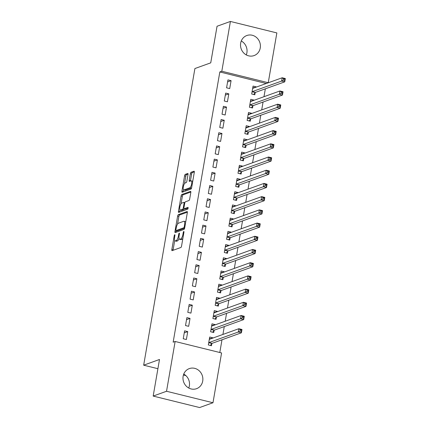 <?xml version="1.0" encoding="UTF-8"?>
<svg xmlns="http://www.w3.org/2000/svg" width="429" height="429" viewBox="0 0 429 429"><rect width="100%" height="100%" fill="white"/><g stroke="black" fill="none" stroke-linecap="round" stroke-linejoin="round"><path stroke-width="0.64" d="M174.726 234.722A0.938 0.306 -76.1 0 0 174.228 235.752L171.847 249.528A1.341 0.44 -76.1 0 0 172.013 250.654A1.341 0.44 -76.1 0 0 172.109 250.649L180.85 247.501A1.341 0.44 -76.1 0 0 181.558 246.031L183.939 232.255A0.938 0.306 -76.1 0 0 183.821 231.467A0.938 0.306 -76.1 0 0 183.757 231.472A0.938 0.306 -76.1 0 0 183.258 232.502L182.952 234.282A4.295 1.405 -76.1 0 1 180.679 238.991L179.949 239.253A4.295 1.405 -76.1 0 1 179.638 239.28A4.295 1.405 -76.1 0 1 179.113 235.666L179.424 233.885A0.938 0.306 -76.1 0 0 179.306 233.092A0.938 0.306 -76.1 0 0 179.242 233.097A0.938 0.306 -76.1 0 0 178.743 234.127L178.437 235.912A4.295 1.405 -76.1 0 1 176.163 240.615L175.434 240.878A4.295 1.405 -76.1 0 1 175.123 240.905A4.295 1.405 -76.1 0 1 174.598 237.291L174.909 235.51A0.938 0.306 -76.1 0 0 174.791 234.717A0.938 0.306 -76.1 0 0 174.726 234.722M241.275 40.986A10.671 9.856 -109.8 0 1 246.895 52.772A10.671 9.856 -109.8 0 1 246.289 54.917M260.253 47.968A10.671 9.856 -109.8 0 1 254.075 55.588A10.671 9.856 -109.8 0 1 244.128 53.362A10.671 9.856 -109.8 0 1 240.669 43.125A10.671 9.856 -109.8 0 1 246.847 35.505A10.671 9.856 -109.8 0 1 256.789 37.736A10.671 9.856 -109.8 0 1 260.253 47.968M183.741 374.083A10.671 9.856 -109.8 0 1 189.361 385.875A10.671 9.856 -109.8 0 1 188.755 388.014M202.713 381.065A10.671 9.856 -109.8 0 1 196.541 388.69A10.671 9.856 -109.8 0 1 186.594 386.459A10.671 9.856 -109.8 0 1 183.135 376.228A10.671 9.856 -109.8 0 1 189.307 368.602A10.671 9.856 -109.8 0 1 199.254 370.833A10.671 9.856 -109.8 0 1 202.713 381.065M188.004 174.592A1.341 0.44 -76.1 0 0 187.838 173.466A1.341 0.44 -76.1 0 0 187.741 173.472L185.29 174.356A1.341 0.44 -76.1 0 0 184.577 175.826L181.939 191.125A1.341 0.44 -76.1 0 0 182.1 192.251A1.341 0.44 -76.1 0 0 182.196 192.246L190.937 189.098A1.341 0.44 -76.1 0 0 191.645 187.629L194.289 172.329A1.341 0.44 -76.1 0 0 194.128 171.203A1.341 0.44 -76.1 0 0 194.026 171.209L191.066 172.276A1.341 0.44 -76.1 0 0 190.358 173.745L189.227 180.293A1.341 0.44 -76.1 0 0 189.387 181.424A1.341 0.44 -76.1 0 0 189.489 181.413L190.953 180.888A3.593 1.174 -76.1 0 1 191.216 180.866A3.593 1.174 -76.1 0 1 191.586 184.261A3.593 1.174 -76.1 0 1 189.757 187.822L184.003 189.891A3.593 1.174 -76.1 0 1 183.741 189.913A3.593 1.174 -76.1 0 1 183.376 186.518A3.593 1.174 -76.1 0 1 185.205 182.958L186.159 182.609A1.341 0.44 -76.1 0 0 186.872 181.14L188.004 174.592M266.264 83.499L219.83 71.954L173.155 342.186L175.134 341.473L221.578 352.949L212.977 402.745L166.532 391.264L175.134 341.473M219.83 71.954L221.809 71.241L230.411 21.45L276.855 32.926L268.254 82.722L221.809 71.241M212.977 402.745L199.619 407.55L153.174 396.074L159.497 359.486L143.667 365.186L194.905 68.538L210.736 62.843L217.053 26.255L230.411 21.45M153.174 396.074L166.532 391.264M178.325 214.672A1.341 0.44 -76.1 0 0 177.617 216.146L174.973 231.44A1.341 0.44 -76.1 0 0 175.134 232.572A1.341 0.44 -76.1 0 0 175.236 232.566L183.971 229.418A1.341 0.44 -76.1 0 0 184.684 227.949L187.323 212.65A1.341 0.44 -76.1 0 0 187.162 211.518A1.341 0.44 -76.1 0 0 187.065 211.529L178.325 214.672L179.579 214.983A1.341 0.44 -76.1 0 0 178.872 216.452L177.542 224.142M178.453 211.282L181.097 195.983A1.341 0.44 -76.1 0 1 181.805 194.514L190.546 191.366A1.341 0.44 -76.1 0 1 190.642 191.361A1.341 0.44 -76.1 0 1 190.808 192.492L189.677 199.035A1.341 0.44 -76.1 0 1 188.969 200.509L185.425 201.786A1.341 0.44 -76.1 0 0 184.711 203.255L183.961 207.598A1.341 0.44 -76.1 0 0 184.127 208.725A1.341 0.44 -76.1 0 0 184.223 208.719L187.913 207.389A0.938 0.306 -76.1 0 1 187.982 207.384A0.938 0.306 -76.1 0 1 188.079 208.274A0.938 0.306 -76.1 0 1 187.602 209.207L178.716 212.403A1.341 0.44 -76.1 0 1 178.62 212.414A1.341 0.44 -76.1 0 1 178.453 211.282L179.708 211.594L180.008 209.861M143.667 365.186L157.904 368.704M183.419 375.005L185.87 375.616M228.807 93.865L225.67 93.093L224.297 101.013L227.44 101.791L228.807 93.865L225.316 95.12M253.861 100.348L253.909 100.07L250.772 99.297L249.405 107.218L252.542 107.995L252.912 105.856M224.244 120.281L221.107 119.509L219.739 127.429L222.876 128.207L224.244 120.281L220.753 121.536M249.303 126.764L249.351 126.485L246.208 125.713L244.841 133.633L247.978 134.411L248.348 132.271M219.68 146.697L216.543 145.924L215.176 153.845L218.313 154.622L219.68 146.697L216.195 147.951M244.739 153.18L244.787 152.901L241.65 152.123L240.278 160.049L243.415 160.827L243.785 158.687M215.117 173.112L211.98 172.34L210.612 180.26L213.749 181.038L215.117 173.112L211.631 174.367M240.176 179.595L240.224 179.317L237.087 178.539L235.714 186.465L238.856 187.242L239.221 185.103M210.553 199.528L207.416 198.75L206.049 206.676L209.186 207.454L210.553 199.528L207.068 200.783M235.612 206.011L235.66 205.732L232.523 204.955L231.156 212.881L234.293 213.658L234.663 211.518M205.995 225.944L202.853 225.166L201.485 233.092L204.622 233.869L205.995 225.944L202.504 227.198M231.049 232.427L231.097 232.148L227.96 231.37L226.592 239.296L229.73 240.074L230.1 237.934M201.432 252.359L198.289 251.582L196.922 259.507L200.059 260.285L201.432 252.359L197.941 253.614M226.485 258.843L226.533 258.564L223.396 257.786L222.029 265.712L225.166 266.489L225.536 264.35M196.868 278.775L193.731 277.997L192.358 285.923L195.501 286.701L196.868 278.775L193.377 280.03M221.922 285.258L221.97 284.979L218.833 284.202L217.465 292.128L220.603 292.905L220.973 290.765M192.305 305.191L189.168 304.413L187.8 312.339L190.937 313.116L192.305 305.191L188.814 306.445M217.364 311.674L217.412 311.395L214.269 310.617L212.902 318.543L216.039 319.321L216.409 317.181M187.741 331.606L184.604 330.829L183.237 338.754L186.374 339.532L187.741 331.606L184.25 332.861M212.8 338.09L212.848 337.811L209.711 337.033L208.338 344.959L211.476 345.736L211.846 343.597M219.798 352.509L221.997 339.779M222.919 334.448L224.276 326.571M225.198 321.241L226.56 313.363M227.477 308.033L228.839 300.155M229.762 294.825L231.118 286.947M232.041 281.617L233.403 273.74M234.325 268.409L235.682 260.537M236.604 255.201L237.966 247.329M238.889 241.994L240.245 234.121M241.168 228.786L242.53 220.914M243.447 215.578L244.809 207.706M245.731 202.37L247.088 194.498M248.01 189.162L249.372 181.29M250.295 175.954L251.651 168.082M252.574 162.747L253.936 154.874M254.858 149.539L256.215 141.667M257.137 136.331L258.499 128.459M259.416 123.123L260.778 115.251M261.701 109.915L263.057 102.043M263.98 96.707L265.342 88.835M215.079 324.882L215.127 324.603L211.99 323.825L210.623 331.751L213.76 332.529L214.13 330.389M190.026 318.398L186.883 317.621L185.516 325.547L188.653 326.324L190.026 318.398L186.535 319.653M219.643 298.466L219.691 298.187L216.554 297.41L215.186 305.335L218.323 306.113L218.693 303.973M194.584 291.983L191.447 291.205L190.079 299.131L193.216 299.909L194.584 291.983L191.098 293.238M224.206 272.05L224.254 271.772L221.117 270.994L219.745 278.92L222.887 279.697L223.252 277.558M199.147 265.567L196.01 264.79L194.643 272.715L197.78 273.493L199.147 265.567L195.662 266.822M228.77 245.635L228.818 245.356L225.681 244.578L224.308 252.504L227.445 253.282L227.815 251.142M203.711 239.151L200.574 238.374L199.206 246.3L202.343 247.077L203.711 239.151L200.22 240.406M233.333 219.219L233.381 218.94L230.239 218.163L228.871 226.088L232.009 226.866L232.379 224.726M208.274 212.736L205.137 211.958L203.77 219.884L206.907 220.662L208.274 212.736L204.783 213.991M237.891 192.803L237.939 192.524L234.802 191.747L233.435 199.673L236.572 200.45L236.942 198.311M212.838 186.32L209.701 185.542L208.328 193.468L211.47 194.246L212.838 186.32L209.347 187.575M242.455 166.388L242.503 166.109L239.366 165.331L237.998 173.257L241.136 174.035L241.506 171.895M217.401 159.904L214.264 159.132L212.891 167.053L216.028 167.83L217.401 159.904L213.91 161.159M247.018 139.972L247.066 139.693L243.929 138.916L242.562 146.841L245.699 147.619L246.069 145.479M221.965 133.489L218.822 132.717L217.455 140.637L220.592 141.414L221.965 133.489L218.474 134.744M251.582 113.556L251.63 113.277L248.493 112.505L247.125 120.426L250.263 121.203L250.633 119.064M226.523 107.073L223.386 106.301L222.018 114.221L225.155 114.999L226.523 107.073L223.037 108.328M256.145 87.141L256.193 86.862L253.056 86.09L251.684 94.01L254.826 94.788L255.191 92.648M231.086 80.657L227.949 79.885L226.582 87.806L229.719 88.583L231.086 80.657L227.601 81.912M266.275 83.435L268.254 82.722M212.848 337.811L210.339 338.712M215.127 324.603L212.618 325.504M217.412 311.395L214.902 312.296M219.691 298.187L217.181 299.088M221.97 284.979L219.46 285.88M224.254 271.772L221.745 272.672M226.533 258.564L224.024 259.465M228.818 245.356L226.308 246.257M231.097 232.148L228.587 233.049M233.381 218.94L230.872 219.841M235.66 205.732L233.151 206.633M237.939 192.524L235.43 193.425M240.224 179.317L237.714 180.218M242.503 166.109L239.993 167.01M244.787 152.901L242.278 153.807M247.066 139.693L244.557 140.599M249.351 126.485L246.841 127.392M251.63 113.277L249.12 114.184M253.909 100.07L251.405 100.976M256.193 86.862L253.684 87.768M175.123 240.905L176.378 241.216A4.295 1.405 -76.1 0 0 176.689 241.189L175.434 240.878M179.075 238.497A4.295 1.405 -76.1 0 1 177.418 240.926L176.689 241.189M179.638 239.28L180.893 239.591A4.295 1.405 -76.1 0 0 181.204 239.564L179.949 239.253M182.888 238.347A4.295 1.405 -76.1 0 1 181.934 239.302L181.204 239.564M174.71 240.524L173.102 249.839A1.341 0.44 -76.1 0 0 173.053 250.311M187.371 212.178L179.579 214.983M176.416 230.663L176.228 231.751A1.341 0.44 -76.1 0 0 176.18 232.223M175.901 229.772A0.938 0.306 -76.1 0 0 176.013 230.561A0.938 0.306 -76.1 0 0 176.083 230.555L183.751 227.794A0.938 0.306 -76.1 0 0 184.25 226.764L184.572 224.887A4.295 1.405 -76.1 0 0 184.052 221.273A4.295 1.405 -76.1 0 0 183.735 221.294L178.491 223.182A4.295 1.405 -76.1 0 0 176.222 227.89L175.901 229.772M177.209 230.834A0.938 0.306 -76.1 0 0 177.268 230.872A0.938 0.306 -76.1 0 0 177.338 230.866L176.083 230.555M184.62 228.244L177.338 230.866M185.714 221.959A4.295 1.405 -76.1 0 0 185.307 221.584L184.052 221.273M181.07 203.727L182.352 196.294L181.097 195.983M190.857 192.02L183.06 194.825A1.341 0.44 -76.1 0 0 182.352 196.294M185.296 208.987A1.341 0.44 -76.1 0 0 185.382 209.036A1.341 0.44 -76.1 0 0 185.478 209.03L188.111 208.081M181.746 203.11A3.593 1.174 -76.1 0 0 179.917 206.671A3.593 1.174 -76.1 0 0 180.282 210.065A3.593 1.174 -76.1 0 0 180.545 210.044L182.572 209.314A1.341 0.44 -76.1 0 0 183.285 207.845L184.036 203.502A1.341 0.44 -76.1 0 0 183.869 202.37A1.341 0.44 -76.1 0 0 183.773 202.375L181.746 203.11M180.282 210.065L181.537 210.371A3.593 1.174 -76.1 0 0 181.799 210.355L180.545 210.044M184.373 208.789A1.341 0.44 -76.1 0 1 183.827 209.625L181.799 210.355M179.708 211.594A1.341 0.44 -76.1 0 0 179.66 212.065M183.741 189.913L184.996 190.224A3.593 1.174 -76.1 0 0 185.258 190.203L184.003 189.891M191.661 187.553A3.593 1.174 -76.1 0 1 191.012 188.133L185.258 190.203M192.728 181.354A3.593 1.174 -76.1 0 0 192.476 181.177L191.216 180.866M194.337 171.857L192.321 172.587A1.341 0.44 -76.1 0 0 191.613 174.056L190.481 180.604A1.341 0.44 -76.1 0 0 190.433 181.076M183.483 189.736L183.194 191.436A1.341 0.44 -76.1 0 0 183.145 191.902M188.052 174.12L186.545 174.662A1.341 0.44 -76.1 0 0 185.832 176.137L184.556 183.537M209.454 338.497L210.768 338.819M240.261 329.703L240.031 331.027L241.291 331.338L241.516 330.014L240.261 329.703L238.846 328.711L241.988 329.488L241.414 332.791L238.277 332.014L238.846 328.711L209.567 339.253A1.367 0.445 103.9 0 1 209.465 339.259A1.367 0.445 103.9 0 1 209.4 339.221L209.341 339.173M210.317 345.447L211.931 343.49A1.367 0.445 103.9 0 1 212.135 343.329L241.414 332.791L241.291 331.338M208.708 342.819L208.794 342.717A1.367 0.445 103.9 0 1 208.998 342.556L238.277 332.014L240.031 331.027M241.988 329.488L241.516 330.014M211.738 325.289L213.052 325.611M242.541 316.495L242.315 317.819L243.57 318.13L243.801 316.806L242.541 316.495L241.13 315.503L244.267 316.28L243.699 319.584L240.562 318.806L241.13 315.503L211.846 326.045A1.367 0.445 103.9 0 1 211.749 326.051A1.367 0.445 103.9 0 1 211.679 326.013L211.62 325.965M212.596 332.239L214.216 330.282A1.367 0.445 103.9 0 1 214.414 330.121L243.699 319.584L243.57 318.13M210.993 329.611L211.079 329.51A1.367 0.445 103.9 0 1 211.277 329.349L240.562 318.806L242.315 317.819M244.267 316.28L243.801 316.806M214.017 312.081L215.331 312.403M244.825 303.287L244.594 304.611L245.849 304.922L246.08 303.598L244.825 303.287L243.409 302.295L246.552 303.072L245.978 306.376L242.841 305.598L243.409 302.295L214.13 312.838A1.367 0.445 103.9 0 1 214.028 312.843A1.367 0.445 103.9 0 1 213.964 312.811L213.905 312.757M214.881 319.031L216.495 317.074A1.367 0.445 103.9 0 1 216.699 316.913L245.978 306.376L245.849 304.922M213.272 316.404L213.358 316.302A1.367 0.445 103.9 0 1 213.562 316.141L242.841 305.598L244.594 304.611M246.552 303.072L246.08 303.598M216.302 298.874L217.616 299.195M247.104 290.079L246.879 291.404L248.134 291.715L248.359 290.39L247.104 290.079L245.694 289.092L248.831 289.865L248.262 293.168L245.12 292.39L245.694 289.092L216.409 299.63A1.367 0.445 103.9 0 1 216.313 299.635A1.367 0.445 103.9 0 1 216.243 299.603L216.184 299.549M217.16 305.823L218.779 303.871A1.367 0.445 103.9 0 1 218.978 303.705L248.262 293.168L248.134 291.715M215.551 303.196L215.637 303.094A1.367 0.445 103.9 0 1 215.841 302.933L245.12 292.39L246.879 291.404M248.831 289.865L248.359 290.39M218.581 285.666L219.895 285.987M249.388 276.871L249.158 278.196L250.413 278.507L250.643 277.182L249.388 276.871L247.973 275.885L251.11 276.657L250.541 279.96L247.404 279.182L247.973 275.885L218.693 286.422A1.367 0.445 103.9 0 1 218.592 286.427A1.367 0.445 103.9 0 1 218.522 286.395L218.463 286.341M219.444 292.616L221.058 290.664A1.367 0.445 103.9 0 1 221.262 290.497L250.541 279.96L250.413 278.507M217.835 289.988L217.921 289.886A1.367 0.445 103.9 0 1 218.12 289.725L247.404 279.182L249.158 278.196M251.11 276.657L250.643 277.182M220.865 272.458L222.179 272.78M251.667 263.669L251.442 264.988L252.697 265.299L252.922 263.974L251.667 263.669L250.257 262.677L253.394 263.449L252.82 266.752L249.683 265.975L250.257 262.677L220.973 273.214A1.367 0.445 103.9 0 1 220.871 273.219A1.367 0.445 103.9 0 1 220.806 273.187L220.747 273.134M221.723 279.408L223.343 277.456A1.367 0.445 103.9 0 1 223.541 277.29L252.82 266.752L252.697 265.299M220.115 276.78L220.2 276.678A1.367 0.445 103.9 0 1 220.404 276.517L249.683 265.975L251.442 264.988M253.394 263.449L252.922 263.974M223.144 259.25L224.458 259.572M253.952 250.461L253.721 251.78L254.976 252.091L255.207 250.767L253.952 250.461L252.536 249.469L255.673 250.241L255.105 253.544L251.968 252.767L252.536 249.469L223.257 260.006A1.367 0.445 103.9 0 1 223.155 260.012A1.367 0.445 103.9 0 1 223.085 259.979L223.026 259.926M224.008 266.2L225.622 264.248A1.367 0.445 103.9 0 1 225.82 264.082L255.105 253.544L254.976 252.091M222.399 263.572L222.485 263.47A1.367 0.445 103.9 0 1 222.683 263.309L251.968 252.767L253.721 251.78M255.673 250.241L255.207 250.767M225.423 246.042L226.737 246.364M256.231 237.253L256.006 238.572L257.261 238.883L257.486 237.559L256.231 237.253L254.815 236.261L257.958 237.033L257.384 240.337L254.247 239.559L254.815 236.261L225.536 246.798A1.367 0.445 103.9 0 1 225.434 246.804A1.367 0.445 103.9 0 1 225.37 246.772L225.311 246.718M226.287 252.992L227.901 251.04A1.367 0.445 103.9 0 1 228.105 250.874L257.384 240.337L257.261 238.883M224.678 250.364L224.764 250.263A1.367 0.445 103.9 0 1 224.968 250.102L254.247 239.559L256.006 238.572M257.958 237.033L257.486 237.559M227.708 232.834L229.022 233.156M258.51 224.045L258.285 225.364L259.54 225.675L259.77 224.351L258.51 224.045L257.1 223.053L260.237 223.825L259.668 227.129L256.531 226.351L257.1 223.053L227.815 233.591A1.367 0.445 103.9 0 1 227.719 233.596A1.367 0.445 103.9 0 1 227.649 233.564L227.59 233.51M228.566 239.784L230.185 237.832A1.367 0.445 103.9 0 1 230.384 237.666L259.668 227.129L259.54 225.675M226.962 237.157L227.048 237.055A1.367 0.445 103.9 0 1 227.247 236.894L256.531 226.351L258.285 225.364M260.237 223.825L259.77 224.351M229.987 219.627L231.301 219.948M260.794 210.837L260.564 212.157L261.819 212.468L262.049 211.143L260.794 210.837L259.379 209.845L262.521 210.618L261.947 213.921L258.81 213.143L259.379 209.845L230.1 220.383A1.367 0.445 103.9 0 1 229.998 220.393A1.367 0.445 103.9 0 1 229.933 220.356L229.874 220.302M230.85 226.576L232.464 224.624A1.367 0.445 103.9 0 1 232.668 224.458L261.947 213.921L261.819 212.468M229.242 223.949L229.327 223.847A1.367 0.445 103.9 0 1 229.531 223.686L258.81 213.143L260.564 212.157M262.521 210.618L262.049 211.143M232.271 206.419L233.585 206.74M263.074 197.63L262.848 198.949L264.103 199.26L264.328 197.935L263.074 197.63L261.663 196.638L264.8 197.41L264.232 200.713L261.089 199.935L261.663 196.638L232.379 207.175A1.367 0.445 103.9 0 1 232.282 207.186A1.367 0.445 103.9 0 1 232.212 207.148L232.153 207.094M233.129 213.369L234.749 211.417A1.367 0.445 103.9 0 1 234.947 211.25L264.232 200.713L264.103 199.26M231.521 210.741L231.606 210.639A1.367 0.445 103.9 0 1 231.81 210.478L261.089 199.935L262.848 198.949M264.8 197.41L264.328 197.935M234.55 193.211L235.864 193.533M265.358 184.422L265.127 185.741L266.382 186.052L266.613 184.733L265.358 184.422L263.942 183.43L267.079 184.202L266.511 187.505L263.374 186.728L263.942 183.43L234.663 193.967A1.367 0.445 103.9 0 1 234.561 193.978A1.367 0.445 103.9 0 1 234.491 193.94L234.432 193.887M235.414 200.161L237.028 198.209A1.367 0.445 103.9 0 1 237.232 198.048L266.511 187.505L266.382 186.052M233.805 197.538L233.891 197.431A1.367 0.445 103.9 0 1 234.089 197.27L263.374 186.728L265.127 185.741M267.079 184.202L266.613 184.733M236.835 180.003L238.149 180.325M267.637 171.214L267.412 172.533L268.667 172.844L268.892 171.525L267.637 171.214L266.227 170.222L269.364 170.994L268.79 174.297L265.653 173.52L266.227 170.222L236.942 180.759A1.367 0.445 103.9 0 1 236.846 180.77A1.367 0.445 103.9 0 1 236.776 180.732L236.717 180.679M237.693 186.953L239.312 185.001A1.367 0.445 103.9 0 1 239.511 184.84L268.79 174.297L268.667 172.844M236.084 184.331L236.17 184.223A1.367 0.445 103.9 0 1 236.374 184.062L265.653 173.52L267.412 172.533M269.364 170.994L268.892 171.525M239.114 166.795L240.428 167.117M269.921 158.006L269.691 159.325L270.946 159.636L271.176 158.317L269.921 158.006L268.506 157.014L271.643 157.786L271.074 161.089L267.937 160.317L268.506 157.014L239.226 167.551A1.367 0.445 103.9 0 1 239.125 167.562A1.367 0.445 103.9 0 1 239.055 167.524L238.996 167.471M239.977 173.745L241.591 171.793A1.367 0.445 103.9 0 1 241.79 171.632L271.074 161.089L270.946 159.636M238.368 171.123L238.454 171.015A1.367 0.445 103.9 0 1 238.653 170.855L267.937 160.317L269.691 159.325M271.643 157.786L271.176 158.317M241.393 153.587L242.707 153.909M272.201 144.798L271.975 146.117L273.23 146.428L273.455 145.109L272.201 144.798L270.785 143.806L273.927 144.578L273.353 147.882L270.216 147.109L270.785 143.806L241.506 154.343A1.367 0.445 103.9 0 1 241.404 154.354A1.367 0.445 103.9 0 1 241.339 154.317L241.28 154.263M242.256 160.537L243.87 158.585A1.367 0.445 103.9 0 1 244.074 158.424L273.353 147.882L273.23 146.428M240.648 157.915L240.733 157.808A1.367 0.445 103.9 0 1 240.937 157.647L270.216 147.109L271.975 146.117M273.927 144.578L273.455 145.109M243.677 140.38L244.991 140.701M274.48 131.59L274.254 132.91L275.509 133.221L275.74 131.901L274.48 131.59L273.069 130.598L276.206 131.371L275.638 134.674L272.501 133.902L273.069 130.598L243.785 141.136A1.367 0.445 103.9 0 1 243.688 141.146A1.367 0.445 103.9 0 1 243.618 141.109L243.559 141.055M244.535 147.329L246.155 145.377A1.367 0.445 103.9 0 1 246.353 145.216L275.638 134.674L275.509 133.221M242.932 144.707L243.018 144.6A1.367 0.445 103.9 0 1 243.216 144.439L272.501 133.902L274.254 132.91M276.206 131.371L275.74 131.901M245.956 127.172L247.27 127.493M276.764 118.383L276.533 119.702L277.788 120.013L278.019 118.694L276.764 118.383L275.348 117.39L278.491 118.163L277.917 121.466L274.78 120.694L275.348 117.39L246.069 127.928A1.367 0.445 103.9 0 1 245.967 127.939A1.367 0.445 103.9 0 1 245.903 127.901L245.844 127.847M246.82 134.121L248.434 132.17A1.367 0.445 103.9 0 1 248.638 132.009L277.917 121.466L277.788 120.013M245.211 131.499L245.297 131.392A1.367 0.445 103.9 0 1 245.501 131.231L274.78 120.694L276.533 119.702M278.491 118.163L278.019 118.694M248.241 113.964L249.555 114.291M279.043 105.175L278.818 106.494L280.073 106.805L280.298 105.486L279.043 105.175L277.633 104.183L280.77 104.955L280.201 108.258L277.059 107.486L277.633 104.183L248.348 114.72A1.367 0.445 103.9 0 1 248.252 114.731A1.367 0.445 103.9 0 1 248.182 114.693L248.123 114.64M249.099 120.914L250.718 118.962A1.367 0.445 103.9 0 1 250.917 118.801L280.201 108.258L280.073 106.805M247.49 118.291L247.576 118.184A1.367 0.445 103.9 0 1 247.78 118.023L277.059 107.486L278.818 106.494M280.77 104.955L280.298 105.486M250.52 100.756L251.834 101.083M281.327 91.967L281.097 93.286L282.352 93.597L282.582 92.278L281.327 91.967L279.912 90.975L283.049 91.747L282.48 95.05L279.343 94.278L279.912 90.975L250.633 101.512A1.367 0.445 103.9 0 1 250.531 101.523A1.367 0.445 103.9 0 1 250.461 101.485L250.402 101.432M251.383 107.706L252.997 105.754A1.367 0.445 103.9 0 1 253.201 105.593L282.48 95.05L282.352 93.597M249.775 105.084L249.86 104.976A1.367 0.445 103.9 0 1 250.059 104.815L279.343 94.278L281.097 93.286M283.049 91.747L282.582 92.278M252.804 87.548L254.118 87.875M283.607 78.759L283.381 80.078L284.636 80.389L284.861 79.07L283.607 78.759L282.196 77.767L285.333 78.545L284.759 81.842L281.622 81.07L282.196 77.767L252.912 88.304A1.367 0.445 103.9 0 1 252.815 88.315A1.367 0.445 103.9 0 1 252.745 88.277L252.686 88.224M253.662 94.503L255.282 92.546A1.367 0.445 103.9 0 1 255.48 92.385L284.759 81.842L284.636 80.389M252.054 91.876L252.139 91.768A1.367 0.445 103.9 0 1 252.343 91.608L281.622 81.07L283.381 80.078M285.333 78.545L284.861 79.07M174.839 235.902L174.228 235.752M183.869 232.652L183.258 232.502M179.354 234.277L178.743 234.127M177.418 240.926L176.163 240.615M179.054 236.063L178.437 235.912M181.934 239.302L180.679 238.991M183.564 234.438L182.952 234.282M173.102 249.839L171.847 249.528M176.228 231.751L174.973 231.44M178.872 216.452L177.617 216.146M184.668 228.024L183.751 227.794M184.861 226.914L184.25 226.764M185.183 225.037L184.572 224.887M183.06 194.825L181.805 194.514M185.478 209.03L184.223 208.719M183.827 209.625L182.572 209.314M183.918 208.001L183.285 207.845M184.647 203.652L184.036 203.502M191.012 188.133L189.757 187.822M190.481 180.604L189.227 180.293M191.613 174.056L190.358 173.745M192.321 172.587L191.066 172.276M183.194 191.436L181.939 191.125M185.832 176.137L184.577 175.826M186.545 174.662L185.29 174.356M211.931 343.49L208.794 342.717M212.135 343.329L208.998 342.556M214.216 330.282L211.079 329.51M214.414 330.121L211.277 329.349M216.495 317.074L213.358 316.302M216.699 316.913L213.562 316.141M218.779 303.871L215.637 303.094M218.978 303.705L215.841 302.933M221.058 290.664L217.921 289.886M221.262 290.497L218.12 289.725M223.343 277.456L220.2 276.678M223.541 277.29L220.404 276.517M225.622 264.248L222.485 263.47M225.82 264.082L222.683 263.309M227.901 251.04L224.764 250.263M228.105 250.874L224.968 250.102M230.185 237.832L227.048 237.055M230.384 237.666L227.247 236.894M232.464 224.624L229.327 223.847M232.668 224.458L229.531 223.686M234.749 211.417L231.606 210.639M234.947 211.25L231.81 210.478M237.028 198.209L233.891 197.431M237.232 198.048L234.089 197.27M239.312 185.001L236.17 184.223M239.511 184.84L236.374 184.062M241.591 171.793L238.454 171.015M241.79 171.632L238.653 170.855M243.87 158.585L240.733 157.808M244.074 158.424L240.937 157.647M246.155 145.377L243.018 144.6M246.353 145.216L243.216 144.439M248.434 132.17L245.297 131.392M248.638 132.009L245.501 131.231M250.718 118.962L247.576 118.184M250.917 118.801L247.78 118.023M252.997 105.754L249.86 104.976M253.201 105.593L250.059 104.815M255.282 92.546L252.139 91.768M255.48 92.385L252.343 91.608M177.268 230.872L176.013 230.561M185.382 209.036L184.127 208.725M184.878 202.617L183.869 202.37"/></g></svg>
